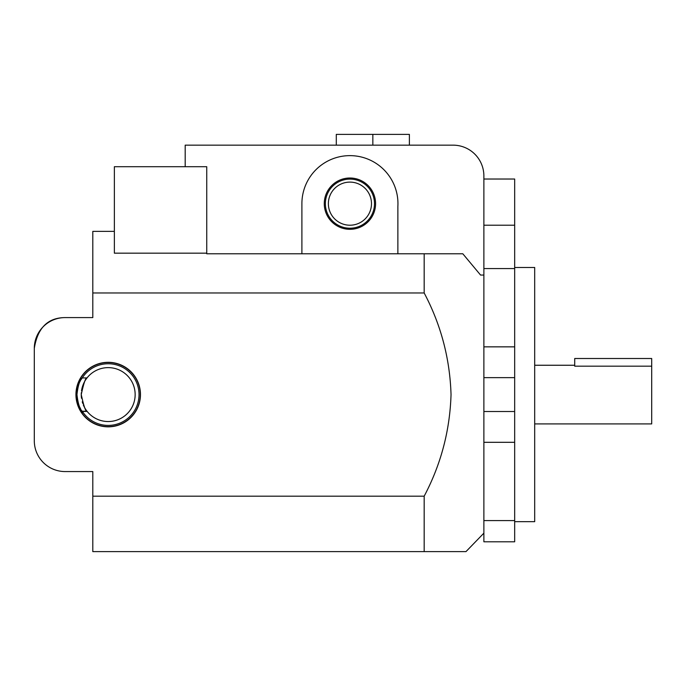 <?xml version="1.0" encoding="UTF-8"?>
<svg xmlns="http://www.w3.org/2000/svg" width="686" height="686" viewBox="0 0 686 686"><rect width="100%" height="100%" fill="white"/><g stroke="black" fill="none" stroke-linecap="round" stroke-linejoin="round"><path stroke-width="1.03" d="M80.494 380.336L80.494 380.627C78.427 383.928 77.252 388.576 76.952 394.579C77.244 400.573 78.427 405.22 80.494 408.522L80.494 409.19C82.86 412.775 83.495 413.529 82.397 411.437L87.182 411.437A26.943 26.943 0 0 0 135.151 394.579A26.943 26.943 0 0 0 87.019 377.926C85.741 377.274 83.821 382.831 81.257 394.579A26.943 26.943 0 0 0 81.523 398.309M82.749 403.402A26.943 26.943 0 0 1 82.243 401.799A26.943 26.943 0 0 0 82.26 401.859M83.34 404.972A26.943 26.943 0 0 0 135.151 394.579A26.943 26.943 0 0 0 87.019 377.926A26.943 26.943 0 0 0 81.523 390.806A26.943 26.943 0 0 1 87.019 377.926L82.269 377.926L81.017 379.718M82.98 412.629L82.397 411.437A30.819 30.819 0 0 0 139.026 394.579A30.819 30.819 0 0 0 82.269 377.926C79.765 380.053 77.99 385.601 76.952 394.579C77.99 403.557 79.765 409.105 82.269 411.231A30.819 30.819 0 0 0 139.026 394.579A30.819 30.819 0 0 0 82.269 377.926L87.019 377.926C85.75 377.266 83.829 382.814 81.257 394.579C83.735 406.181 85.673 411.754 87.071 411.291M75.94 394.579A32.259 32.259 0 0 0 108.199 426.838A32.259 32.259 0 0 0 140.467 394.579A32.259 32.259 0 0 0 108.199 362.311A32.259 32.259 0 0 0 75.94 394.579M324.272 203.665A25.656 25.656 0 0 0 349.929 229.313A25.656 25.656 0 0 0 375.585 203.665A25.656 25.656 0 0 0 349.929 178.008A25.656 25.656 0 0 0 324.272 203.665M325.37 203.665A24.559 24.559 0 0 0 349.929 228.224A24.559 24.559 0 0 0 374.487 203.665A24.559 24.559 0 0 0 349.929 179.106A24.559 24.559 0 0 0 325.37 203.665M328.371 203.665A21.558 21.558 0 0 0 349.929 225.214A21.558 21.558 0 0 0 371.486 203.665A21.558 21.558 0 0 0 349.929 182.107A21.558 21.558 0 0 0 328.371 203.665M185.186 166.707L185.186 145.158L453.086 145.158A30.793 30.793 0 0 1 483.879 175.95L483.879 541.794L514.672 541.794L514.672 179.029L483.879 179.029M651.7 366.178L574.714 366.178L574.714 358.504L651.7 358.504L651.7 423.905L534.686 423.905M514.672 267.48L534.686 267.48L534.686 521.677L514.672 521.677M424.171 496.192L92.807 496.192L92.807 551.621L465.966 551.621L424.171 551.621L465.966 551.621L424.171 551.621L424.171 496.192C440.969 464.405 449.922 430.534 451.036 394.579C449.922 358.632 440.969 324.761 424.171 292.965L424.171 253.786L462.81 253.786L206.743 253.786L206.743 253.168L114.365 253.168L114.365 166.707L206.743 166.707L206.743 253.168M397.871 253.786L397.871 206.486A48.029 48.029 0 0 0 351.343 155.653A48.029 48.029 0 0 0 301.9 203.665L301.9 253.786M483.879 275.06L480.569 275.06L462.81 253.786M92.807 496.192L92.807 471.565L65.093 471.565A30.793 30.793 0 0 1 34.3 440.764L34.3 348.385A30.793 30.793 0 0 1 65.093 317.592L92.807 317.592L92.807 231.379L114.365 231.379M424.171 292.965L92.807 292.965M92.807 471.565L65.093 471.565M92.807 317.592L65.093 317.592C47.823 317.669 37.559 327.934 34.3 348.385L34.3 374.324M34.3 414.833L34.3 440.764M483.879 442.307L514.672 442.307M483.879 411.514L514.672 411.514M483.879 377.643L514.672 377.643M483.879 346.85L514.672 346.85M483.879 225.214L514.672 225.214M336.294 145.158L336.294 134.379L372.841 134.379L372.841 145.158M372.841 134.379L409.379 134.379L409.379 145.158M83.315 404.894A26.943 26.943 0 0 0 87.019 411.231C85.741 411.874 83.821 406.326 81.257 394.579A26.943 26.943 0 0 0 81.325 396.474M76.129 394.579A32.071 32.071 0 0 0 108.199 426.649A32.071 32.071 0 0 0 140.278 394.579A32.071 32.071 0 0 0 108.199 362.508A32.071 32.071 0 0 0 76.129 394.579M82.269 411.231L87.019 411.231M81.325 392.684A26.943 26.943 0 0 0 81.257 394.579M483.879 520.588L514.672 520.588M483.879 268.56L514.672 268.56M574.714 365.252L534.686 365.252M483.879 533.151L465.966 551.621"/></g></svg>
